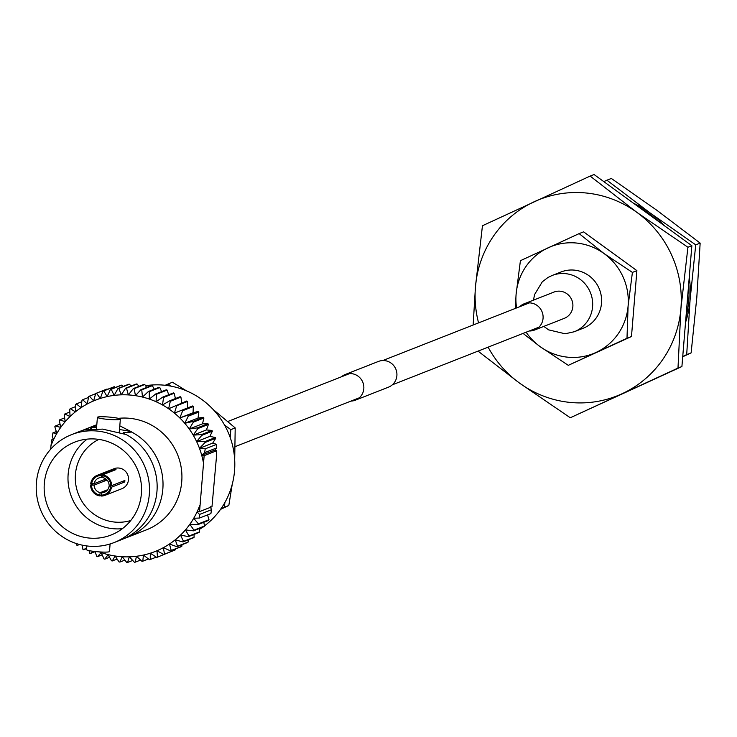<?xml version="1.0" encoding="UTF-8"?>
<svg xmlns="http://www.w3.org/2000/svg" width="737" height="737" viewBox="0 0 737 737"><rect width="100%" height="100%" fill="white"/><g stroke="black" fill="none" stroke-linecap="round" stroke-linejoin="round"><path stroke-width="1.11" d="M351.015 401.075A13.81 13.432 -111.5 0 0 351.475 373.631A13.81 13.432 -111.5 0 0 341.461 376.8M355.4 400.173L388.5 387.155A13.81 13.432 -111.5 0 0 384.567 360.614A13.81 13.432 -111.5 0 0 378.394 361.452L345.294 374.47M86.837 545.933L86.533 549.645A11.506 1.207 4.7 0 0 95.524 551.571A11.506 1.207 4.7 0 0 109.472 551.534L110.099 543.961M124.645 538.323A58.011 56.427 -111.5 0 0 127.612 537.255A58.011 56.427 -111.5 0 0 162.978 486.65A58.011 56.427 -111.5 0 0 131.72 432.066L131.84 432.02A25.786 2.69 4.7 0 0 119.505 429.57M71.627 434.609A58.011 56.427 68.5 0 1 97.579 431.09A58.011 56.427 68.5 0 1 148.856 481.012A58.011 56.427 68.5 0 1 114.088 542.57A58.011 56.427 68.5 0 1 88.127 546.089A58.011 56.427 68.5 0 1 36.85 496.167A58.011 56.427 68.5 0 1 71.627 434.609L79.274 431.596A58.011 56.427 68.5 0 1 83.944 429.993L102.609 429.109L125.723 434.425L123.798 433.623L123.319 432.656L131.72 432.066M96.565 427.69A25.786 2.69 4.7 0 0 89.942 427.635L89.822 427.681A58.011 56.427 -111.5 0 0 85.151 429.284A58.011 56.427 -111.5 0 0 82.249 430.528M89.822 427.681L92.346 429.413M118.583 432.324A11.506 1.207 4.7 0 0 119.302 431.974L120.352 419.196A11.506 1.207 4.7 0 0 111.37 417.28A11.506 1.207 4.7 0 0 97.413 417.317A11.506 1.207 4.7 0 0 106.404 419.233A11.506 1.207 4.7 0 0 120.352 419.196M145.558 385.709A78.269 76.132 68.5 0 1 164.766 385.239A78.269 76.132 68.5 0 1 231.786 442.504A78.269 76.132 68.5 0 1 204.536 525.849M122.379 528.669A49.876 48.513 68.5 0 1 112.623 528.65A49.876 48.513 68.5 0 1 69.932 492.233A49.876 48.513 68.5 0 1 87.159 439.132M98.841 439.39A43.741 42.543 -111.5 0 0 76.077 486.162A43.741 42.543 -111.5 0 0 114.447 522.045A43.741 42.543 -111.5 0 0 130.744 520.525M109.085 485.167A7.674 7.462 -111.5 0 0 102.959 477.659L102.747 474.794A10.742 10.447 68.5 0 1 111.619 485.665L109.085 485.167M111.573 485.665L108.956 486.687L110.596 487.093A9.821 9.553 68.5 0 1 101.08 495.117L101.715 492.795A7.674 7.462 -111.5 0 0 108.956 486.687M101.715 492.795L106.708 490.833M91.664 483.573A9.821 9.553 68.5 0 1 101.181 475.549L101.466 477.502A7.674 7.462 -111.5 0 0 94.225 483.61L90.762 483.481A10.742 10.447 68.5 0 1 101.255 474.637L114.493 469.432A10.742 10.447 68.5 0 1 115.985 469.589L102.747 474.794M110.596 487.093L111.49 487.185A10.742 10.447 68.5 0 1 105.059 495.328L121.937 488.695A10.742 10.447 -111.5 0 0 118.887 468.05A10.742 10.447 -111.5 0 0 114.078 468.695L97.201 475.337M101.061 495.264L99.513 495.872A10.742 10.447 68.5 0 1 90.642 485.001L94.179 483.61M88.79 538.019A49.876 48.513 -111.5 0 0 111.112 535.007A49.876 48.513 -111.5 0 0 141.007 482.072A49.876 48.513 -111.5 0 0 96.916 439.151A49.876 48.513 -111.5 0 0 74.603 442.172A49.876 48.513 -111.5 0 0 44.699 495.107A49.876 48.513 -111.5 0 0 88.79 538.019M89.942 427.635L96.713 425.829M118.353 418.349A58.011 56.427 68.5 0 1 130.016 418.34A58.011 56.427 68.5 0 1 181.293 468.253A58.011 56.427 68.5 0 1 146.525 529.82L127.612 537.255M146.691 387.413L144.747 384.493A87.473 85.096 -111.5 0 0 144.332 384.447A87.473 85.096 -111.5 0 0 143.927 384.401L133.333 388.565A87.473 85.096 68.5 0 1 133.738 388.611A87.473 85.096 68.5 0 1 134.152 388.657L135.461 395.668A81.337 79.117 -111.5 0 0 128.358 394.921A81.337 79.117 -111.5 0 0 121.236 394.829A81.337 79.117 -111.5 0 0 114.143 395.391A81.337 79.117 -111.5 0 0 107.132 396.598A81.337 79.117 -111.5 0 0 100.278 398.45A81.337 79.117 -111.5 0 0 93.627 400.919A81.337 79.117 -111.5 0 0 87.224 403.987A81.337 79.117 -111.5 0 0 81.125 407.644A81.337 79.117 -111.5 0 0 75.386 411.836A81.337 79.117 -111.5 0 0 70.052 416.552A81.337 79.117 -111.5 0 0 65.16 421.748A81.337 79.117 -111.5 0 0 60.747 427.377A81.337 79.117 -111.5 0 0 56.86 433.393A81.337 79.117 -111.5 0 0 53.525 439.749A81.337 79.117 -111.5 0 0 50.936 445.931L51.839 439.731L53.525 439.749L52.299 436.737L52.917 432.886L56.86 433.393L54.814 426.732A87.473 85.096 68.5 0 1 55.266 426.041L60.747 427.377L59.255 420.44A87.473 85.096 68.5 0 1 59.761 419.795L65.16 421.748L64.23 414.59A87.473 85.096 68.5 0 1 64.792 413.991L70.052 416.552L69.711 409.228A87.473 85.096 68.5 0 1 70.328 408.685L75.386 411.836L75.653 404.401A87.473 85.096 68.5 0 1 76.316 403.922L81.125 407.644L82 400.145A87.473 85.096 68.5 0 1 82.701 399.721L87.224 403.987L88.707 396.497A87.473 85.096 68.5 0 1 89.444 396.137L93.627 400.919L95.718 393.475L106.312 389.311A87.473 85.096 -111.5 0 1 107.077 389.025L96.492 393.19L100.278 398.45L102.987 391.117L113.572 386.953A87.473 85.096 -111.5 0 1 114.364 386.741L103.779 390.905L107.132 396.598L110.439 389.44L121.025 385.267A87.473 85.096 -111.5 0 1 121.835 385.129L111.241 389.293L114.143 395.391L118.021 388.445L128.606 384.281A87.473 85.096 -111.5 0 1 129.426 384.217L118.841 388.381L121.236 394.829L125.668 388.159L136.262 383.995A87.473 85.096 -111.5 0 1 137.082 384.005L126.497 388.169L128.358 394.921L133.333 388.565M118.657 556.453A81.337 79.117 -111.5 0 0 122.222 556.739L119.891 562.055A87.473 85.096 68.5 0 1 119.486 562.018A87.473 85.096 68.5 0 1 119.072 561.972L115.119 555.993A81.337 79.117 -111.5 0 0 118.657 556.453M144.747 384.493L134.152 388.657M234.698 459.989L235.195 427.911L230.838 429.625L224.536 425.037M235.195 427.911L213.113 409.45M186.397 390.803L172.43 382.227L165.162 385.285M171.168 386.188L168.073 383.94M220.538 509.378L228.82 505.49L224.463 507.203L224.84 502.597M220.925 508.834L224.463 507.203M228.82 505.49L232.238 484.301M230.193 437.502L230.838 429.625M204.61 452.675L201.717 455.254A81.337 79.117 -111.5 0 0 199.469 448.317L205.236 448.824L204.61 452.675L216.595 447.958L216.586 444.356L212.707 443.103L215.701 438.294L205.107 442.458L199.469 448.317A81.337 79.117 -111.5 0 0 196.632 441.592A81.337 79.117 -111.5 0 0 193.214 435.143A81.337 79.117 -111.5 0 0 189.252 429.026A81.337 79.117 -111.5 0 0 184.775 423.287A81.337 79.117 -111.5 0 0 179.819 417.962A81.337 79.117 -111.5 0 0 174.42 413.116A81.337 79.117 -111.5 0 0 168.626 408.768A81.337 79.117 -111.5 0 0 162.49 404.954A81.337 79.117 -111.5 0 0 156.051 401.72A81.337 79.117 -111.5 0 0 149.362 399.076A81.337 79.117 -111.5 0 0 142.481 397.059A81.337 79.117 -111.5 0 0 135.461 395.668L140.933 389.68L151.527 385.515A87.473 85.096 -111.5 0 1 152.338 385.672L141.744 389.836L142.481 397.059L148.432 391.476L159.017 387.312A87.473 85.096 -111.5 0 1 159.809 387.542L149.224 391.716L149.362 399.076L155.747 393.954L166.332 389.79A87.473 85.096 -111.5 0 1 167.106 390.094L156.511 394.258L156.051 401.72L162.822 397.077L173.416 392.913A87.473 85.096 -111.5 0 1 174.153 393.291L163.568 397.455L162.49 404.954L169.611 400.845L180.206 396.672A87.473 85.096 -111.5 0 1 180.915 397.114L170.321 401.278L168.626 408.768L186.645 401.039A87.473 85.096 -111.5 0 1 187.318 401.536L176.723 405.7L174.42 413.116L192.689 405.958L187.659 407.902L187.318 401.536M203.246 461.859A81.337 79.117 -111.5 0 0 201.717 455.254L204.149 455.659L199.552 511.616L197.055 511.911A81.337 79.117 -111.5 0 0 199.644 505.739M199.543 518.037L193.72 518.268A81.337 79.117 -111.5 0 0 197.055 511.911L199.534 514.435L199.543 518.037L210.902 513.569L211.519 509.718L210.294 506.706M199.552 511.616L211.98 506.734L216.485 456.654L216.586 450.777L214.955 450.049L216.595 447.958M50.669 449.22L50.936 445.931M99.283 551.893A81.337 79.117 -111.5 0 0 101.218 552.584A81.337 79.117 -111.5 0 0 108.099 554.611A81.337 79.117 -111.5 0 0 115.119 555.993L112.291 560.949L117.128 559.042M198.41 523.887A87.473 85.096 68.5 0 1 197.967 524.587L189.833 524.293L193.978 530.179A87.473 85.096 68.5 0 1 193.472 530.833L185.42 529.921L188.994 536.029A87.473 85.096 68.5 0 1 188.432 536.628L180.528 535.108L183.513 541.391A87.473 85.096 68.5 0 1 182.896 541.935L175.194 539.825L177.58 546.218A87.473 85.096 68.5 0 1 176.917 546.707L169.455 544.026L171.233 550.475A87.473 85.096 68.5 0 1 170.523 550.898L163.356 547.674L164.517 554.132A87.473 85.096 68.5 0 1 163.78 554.482L156.953 550.751L157.506 557.144A87.473 85.096 68.5 0 1 156.741 557.43L150.302 553.22L150.247 559.503A87.473 85.096 68.5 0 1 149.454 559.724L143.439 555.062L142.794 561.189A87.473 85.096 68.5 0 1 141.983 561.327L136.437 556.269L135.212 562.174A87.473 85.096 68.5 0 1 134.392 562.239L129.344 556.831L127.556 562.469A87.473 85.096 68.5 0 1 126.736 562.46L122.222 556.739A81.337 79.117 -111.5 0 0 129.344 556.831A81.337 79.117 -111.5 0 0 136.437 556.269A81.337 79.117 -111.5 0 0 143.439 555.062A81.337 79.117 -111.5 0 0 150.302 553.22A81.337 79.117 -111.5 0 0 156.953 550.751A81.337 79.117 -111.5 0 0 163.356 547.674A81.337 79.117 -111.5 0 0 169.455 544.026A81.337 79.117 -111.5 0 0 175.194 539.825A81.337 79.117 -111.5 0 0 180.528 535.108A81.337 79.117 -111.5 0 0 185.42 529.921A81.337 79.117 -111.5 0 0 189.833 524.293A81.337 79.117 -111.5 0 0 193.72 518.268L198.41 523.887L209.004 519.723L207.521 514.896M211.519 509.718L199.534 514.435M216.586 450.777L204.149 455.659M201.717 455.254L214.955 450.049M216.586 444.356L205.236 448.824M199.469 448.317L212.707 443.103M52.917 432.886L56.288 431.56M51.839 439.731L53.276 439.16M60.047 424.153L55.266 426.041M64.653 417.87L59.761 419.795M69.831 412.011L64.792 413.991M75.57 406.621L70.328 408.685M81.807 401.757L76.316 403.922M88.523 397.436L82.701 399.721M95.663 393.696L89.444 396.137M95.718 393.475A87.473 85.096 68.5 0 1 96.492 393.19M102.987 391.117A87.473 85.096 68.5 0 1 103.779 390.905M110.439 389.44A87.473 85.096 68.5 0 1 111.241 389.293M118.021 388.445A87.473 85.096 68.5 0 1 118.841 388.381M125.668 388.159A87.473 85.096 68.5 0 1 126.497 388.169M140.933 389.68A87.473 85.096 68.5 0 1 141.744 389.836M148.432 391.476A87.473 85.096 68.5 0 1 149.224 391.716M155.747 393.954A87.473 85.096 68.5 0 1 156.511 394.258M162.822 397.077A87.473 85.096 68.5 0 1 163.568 397.455M169.611 400.845A87.473 85.096 68.5 0 1 170.321 401.278M176.051 405.203A87.473 85.096 68.5 0 1 176.723 405.7M182.094 410.122A87.473 85.096 68.5 0 1 182.721 410.684L179.819 417.962L198.29 411.403L193.057 412.757L193.315 406.52L182.721 410.684M193.315 406.52A87.473 85.096 -111.5 0 0 192.689 405.958M187.695 415.576A87.473 85.096 68.5 0 1 188.267 416.184L184.775 423.287L192.799 421.5L203.394 417.335L198.013 418.082L198.861 412.02L188.267 416.184M198.861 412.02A87.473 85.096 -111.5 0 0 198.29 411.403M192.799 421.5A87.473 85.096 68.5 0 1 193.315 422.163L189.252 429.026L197.378 427.865L207.963 423.701L202.491 423.821L203.909 417.999L193.315 422.163M203.909 417.999A87.473 85.096 -111.5 0 0 203.394 417.335M197.378 427.865A87.473 85.096 68.5 0 1 197.829 428.575L193.214 435.143L201.376 434.609L211.97 430.445L206.452 429.938L208.424 424.401L197.829 428.575M208.424 424.401A87.473 85.096 -111.5 0 0 207.963 423.701M201.376 434.609A87.473 85.096 68.5 0 1 201.772 435.355L196.632 441.592L204.775 441.684L215.37 437.511L209.87 436.387L212.367 431.191L201.772 435.355M212.367 431.191A87.473 85.096 -111.5 0 0 211.97 430.445M204.775 441.684A87.473 85.096 68.5 0 1 205.107 442.458M215.701 438.294A87.473 85.096 -111.5 0 0 215.37 437.511M209.004 519.723A87.473 85.096 -111.5 0 1 208.553 520.423L197.967 524.587M193.978 530.179L204.564 526.015L203.771 522.303M204.564 526.015A87.473 85.096 -111.5 0 1 204.057 526.669L193.472 530.833M188.994 536.029L199.589 531.865L199.165 528.586M199.589 531.865A87.473 85.096 -111.5 0 1 199.027 532.464L188.432 536.628M183.513 541.391L194.107 537.227L193.978 534.445M194.107 537.227A87.473 85.096 -111.5 0 1 193.49 537.77L182.896 541.935M177.58 546.218L188.165 542.054L188.248 539.834M188.165 542.054A87.473 85.096 -111.5 0 1 187.502 542.543L176.917 546.707M171.233 550.475L181.818 546.31L182.011 544.698M181.818 546.31A87.473 85.096 -111.5 0 1 181.118 546.734L170.523 550.898M164.517 554.132L175.111 549.968L175.295 549.019M175.111 549.968A87.473 85.096 -111.5 0 1 174.374 550.318L163.78 554.482M157.506 557.144L168.156 552.759M150.247 559.503L156.281 557.135M142.794 561.189L148.459 558.959M135.212 562.174L140.592 560.056M127.556 562.469L132.706 560.442M119.891 562.055L124.866 560.102M112.291 560.949A87.473 85.096 68.5 0 1 111.48 560.783L108.099 554.611L104.801 559.143L109.555 557.273M104.801 559.143A87.473 85.096 68.5 0 1 104.009 558.913L101.218 552.584L97.487 556.675L102.194 554.814M97.487 556.675A87.473 85.096 68.5 0 1 96.713 556.371L95.064 551.516M93.009 551.267L90.402 553.542L95.119 551.691M90.402 553.542A87.473 85.096 68.5 0 1 89.656 553.165L89.039 550.613M86.699 547.665L83.613 549.784L86.625 548.604M83.613 549.784A87.473 85.096 68.5 0 1 82.903 549.341L82.277 545.159M79.126 544.394L77.173 545.426L79.522 544.496M77.173 545.426A87.473 85.096 68.5 0 1 76.501 544.919L76.427 543.584M107.538 389.329L107.077 389.025M115.35 387.505L114.364 386.741M123.226 386.4L121.835 385.129M131.112 386.013L129.426 384.217M138.952 386.354L137.082 384.005M154.263 389.182L152.338 385.672M161.624 391.642L159.809 387.542M168.699 394.774L167.106 390.094M175.443 398.551L174.153 393.291M181.864 403.554L180.915 397.114M119.809 425.82L131.84 432.02M125.843 434.379A58.011 56.427 68.5 0 1 157.11 488.963A58.011 56.427 68.5 0 1 121.734 539.558L114.088 542.57M102.673 475.706A9.821 9.553 68.5 0 1 110.716 485.572M105.059 495.328A10.742 10.447 68.5 0 1 101.006 496.029L101.08 495.117M101.255 474.637L101.181 475.549M111.619 485.665L124.857 480.46A10.742 10.447 68.5 0 1 124.728 481.98L111.49 487.185M107.694 489.7L100.223 492.638L99.513 495.872M99.587 494.96A9.821 9.553 68.5 0 1 91.535 485.093L94.096 485.139A7.674 7.462 -111.5 0 0 100.223 492.638M94.096 485.139L106.874 480.109A7.674 7.462 68.5 0 1 106.874 479.833M105.935 479.004L94.225 483.61M101.466 477.502L102.858 476.959M90.642 485.001L91.535 485.093M121.771 481.666L124.728 481.98M103.917 479.805L106.874 480.109M114.493 469.432L114.428 470.197M202.666 527.213A78.269 76.132 68.5 0 1 199.285 529.47M196.632 441.592L209.87 436.387M193.214 435.143L206.452 429.938M189.252 429.026L202.491 423.821M184.775 423.287L198.013 418.082M179.819 417.962L193.057 412.757M174.42 413.116L187.659 407.902M93.627 400.919L100.195 398.33M533.468 300.134L534.583 294.542L542.303 281.792L547.932 277.508L552.096 275.491A30.235 29.406 -111.5 0 1 583.087 281.783A30.235 29.406 -111.5 0 1 591.406 312.93A30.235 29.406 -111.5 0 1 574.224 331.761L583.16 328.241A30.235 29.406 -111.5 0 0 600.342 309.411A30.235 29.406 -111.5 0 0 592.023 278.273A30.235 29.406 -111.5 0 0 561.032 271.981L552.096 275.491A30.235 29.406 -111.5 0 0 552.068 275.5M529.221 330.987A14.123 13.736 -111.5 0 0 538.636 306.73A14.123 13.736 -111.5 0 0 519.668 306.712M638.933 207.18A95.911 93.304 68.5 0 1 657.911 220.999M688.68 284.233A95.911 93.304 68.5 0 1 688.726 300.714A95.911 93.304 68.5 0 1 685.99 316.901M687.676 296.431A95.911 93.304 68.5 0 1 687.4 301.23A95.911 93.304 68.5 0 1 686.893 306.012M664.525 225.808A95.911 93.304 -111.5 0 0 650.154 212.975L606.91 180.196L611.332 178.455L656.907 210.321L700.15 243.109L696.806 297.536L691.122 352.885L682.72 356.782M682.748 356.432L686.7 354.617L690.053 300.189L695.728 244.85L650.154 212.975A95.911 93.304 -111.5 0 0 633.608 203.311M686.7 354.617L691.122 352.885M695.728 244.85L700.15 243.109M606.91 180.196L603.806 181.615M685.539 322.447A95.911 93.304 68.5 0 0 690.053 300.189A95.911 93.304 -111.5 0 0 689.242 277.379M478.055 351.116L519.364 382.973L570.281 417.759L677.994 368.085L680.924 308.462L687.925 247.245L637.008 212.459L590.153 176.079L482.449 225.743L475.448 286.969L473.154 325.008M590.153 176.079L594.077 174.531L691.85 245.707L681.909 366.538L570.281 417.759M681.909 366.538L677.994 368.085M691.85 245.707L687.925 247.245M488.115 347.155A105.584 102.71 -111.5 0 0 519.364 382.973A105.584 102.71 -111.5 0 0 622.102 393.724A105.584 102.71 -111.5 0 0 680.924 308.462A105.584 102.71 -111.5 0 0 637.008 212.459A105.584 102.71 -111.5 0 0 534.27 201.708A105.584 102.71 -111.5 0 0 475.448 286.969A105.584 102.71 -111.5 0 0 478.562 322.88M526.126 332.203A57.55 55.984 -111.5 0 0 540.037 346.583A57.55 55.984 -111.5 0 0 596.03 352.443A57.55 55.984 -111.5 0 0 628.099 305.966A57.55 55.984 -111.5 0 0 604.156 253.639A57.55 55.984 -111.5 0 0 548.162 247.779A57.55 55.984 -111.5 0 0 516.103 294.256A57.55 55.984 -111.5 0 0 516.582 307.928M523.077 333.41L540.037 346.583L568.291 365.34L626.994 338.265L628.099 305.966L632.41 272.404L604.156 253.639L579.125 233.611L520.414 260.686L516.103 294.256L515.246 308.453M568.291 365.34L631.48 336.505L636.888 270.645L583.603 231.851L579.125 233.611M626.994 338.265L631.48 336.505M632.41 272.404L636.888 270.645M534.5 330.065L564.293 318.347A14.123 13.736 -111.5 0 0 568.43 295.012A14.123 13.736 -111.5 0 0 553.957 292.073L524.173 303.791M227.88 421.472L349.679 373.567M382.779 360.55L529.452 302.87M235.269 446.594L359.232 397.842M392.333 384.825L538.996 327.145M85.151 429.284L96.805 424.696M96.473 428.741L97.413 417.317M574.224 331.761L565.15 333.778L548.65 329.872L543.805 326.408"/></g></svg>
